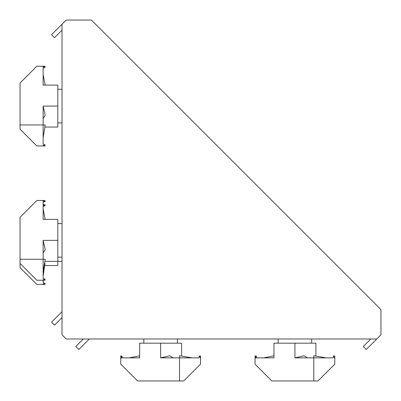 <?xml version="1.0" encoding="UTF-8"?>
<svg xmlns="http://www.w3.org/2000/svg" width="401" height="401" viewBox="0 0 401 401"><rect width="100%" height="100%" fill="white"/><g stroke="black" fill="none" stroke-linecap="round" stroke-linejoin="round"><path stroke-width="0.6" d="M62.015 317.642L54.491 325.166L51.523 322.198L62.015 311.707M62.015 30.18L54.491 37.704L51.523 34.737L66.21 20.05L91.393 20.05L380.95 309.607L380.95 334.79L366.263 349.477L363.296 346.509L370.82 338.985M376.755 338.985L66.21 338.985L62.015 334.79L62.015 24.245M89.293 338.985L78.802 349.477L75.834 346.509L83.358 338.985M181.618 355.827L181.618 343.181L139.648 343.181L139.648 357.867L120.766 357.867L120.766 355.772L120.766 364.163L137.553 380.95L183.713 380.95L200.5 364.163L200.5 355.772L200.5 357.867L200.5 355.772L200.5 357.867L200.074 357.867L199.533 355.772L198.751 357.867L160.636 357.867L169.778 355.772L173.222 357.867M198.751 357.867L192.109 357.867L179.518 355.772L179.518 380.95M120.766 357.867L120.766 355.772L120.766 357.867M139.648 343.181L139.648 355.772M139.648 355.827L129.157 357.867L139.648 357.867M121.192 357.867L121.734 355.772L122.516 357.867M315.903 355.827L315.903 343.181L273.938 343.181L273.938 357.867L255.056 357.867L255.056 355.772L255.056 364.163L271.843 380.95L318.003 380.95L334.79 364.163L334.79 355.772L334.79 357.867L334.79 355.772L334.79 357.867L334.364 357.867L333.822 355.772L333.036 357.867L294.92 357.867L304.068 355.772L307.512 357.867M333.036 357.867L326.394 357.867L313.808 355.772L313.808 380.95M255.056 357.867L255.056 355.772L255.056 357.867M273.938 343.181L273.938 355.772M273.938 355.827L263.447 357.867L273.938 357.867M255.477 357.867L256.023 355.772L256.805 357.867M200.5 357.867L200.5 355.772L200.5 357.867M334.79 357.867L334.79 355.772L334.79 357.867M45.173 265.547L57.819 265.547L57.819 261.352L45.173 261.352M62.015 261.352L57.819 261.352L57.819 219.382L43.133 219.382L43.133 200.5L45.228 200.5L36.837 200.5L20.05 217.287L20.05 263.447L36.837 280.234L45.228 280.234L43.133 280.234L45.228 280.234L43.133 280.234L43.133 279.808L45.228 279.266L43.133 278.484L43.133 240.364L45.228 249.512L43.133 252.956M43.133 278.484L43.133 271.843L45.228 259.252L20.05 259.252M43.133 200.5L45.228 200.5L43.133 200.5M57.819 219.382L45.228 219.382M45.173 219.382L43.133 208.891L43.133 219.382M43.133 200.926L45.228 201.467L43.133 202.249M43.133 282.68L43.133 280.234L43.133 282.68L45.228 283.462L43.133 284.008L43.133 284.429L45.228 284.429L36.837 284.429L20.05 267.642L20.05 263.447M43.133 276.038L44.997 263.447M43.133 204.695L45.228 204.695L43.133 204.695M43.133 205.122L45.228 205.663L43.133 206.45M57.819 85.097L43.133 85.097L57.819 85.097L57.819 127.062L45.173 127.062M45.173 85.097L43.133 74.606L43.133 85.097L45.228 85.097L43.133 85.097L43.133 66.21L45.228 66.21L36.837 66.21L20.05 82.997L20.05 129.157L36.837 145.944L45.228 145.944L43.133 145.944L45.228 145.944L43.133 145.944L45.228 145.944L43.133 145.944L45.228 145.944L43.133 145.944L43.133 145.523L45.228 144.977L43.133 144.195L43.133 137.553L45.228 124.962L43.133 124.962L43.133 106.08L45.228 115.222L43.133 118.666M43.133 144.195L43.133 124.962L20.05 124.962M43.133 85.097L45.228 85.097M43.133 66.636L45.228 67.178L43.133 67.964M43.133 66.21L45.228 66.21L43.133 66.21M160.636 343.181L160.636 357.867M294.92 343.181L294.92 357.867M57.819 240.364L43.133 240.364M57.819 106.08L43.133 106.08M177.417 338.985L177.417 343.181M143.849 338.985L143.849 343.181M311.707 338.985L311.707 343.181L311.707 338.985M278.134 338.985L278.134 343.181M62.015 257.151L57.819 257.151M62.015 223.583L57.819 223.583M62.015 122.866L57.819 122.866M62.015 89.293L57.819 89.293"/></g></svg>
